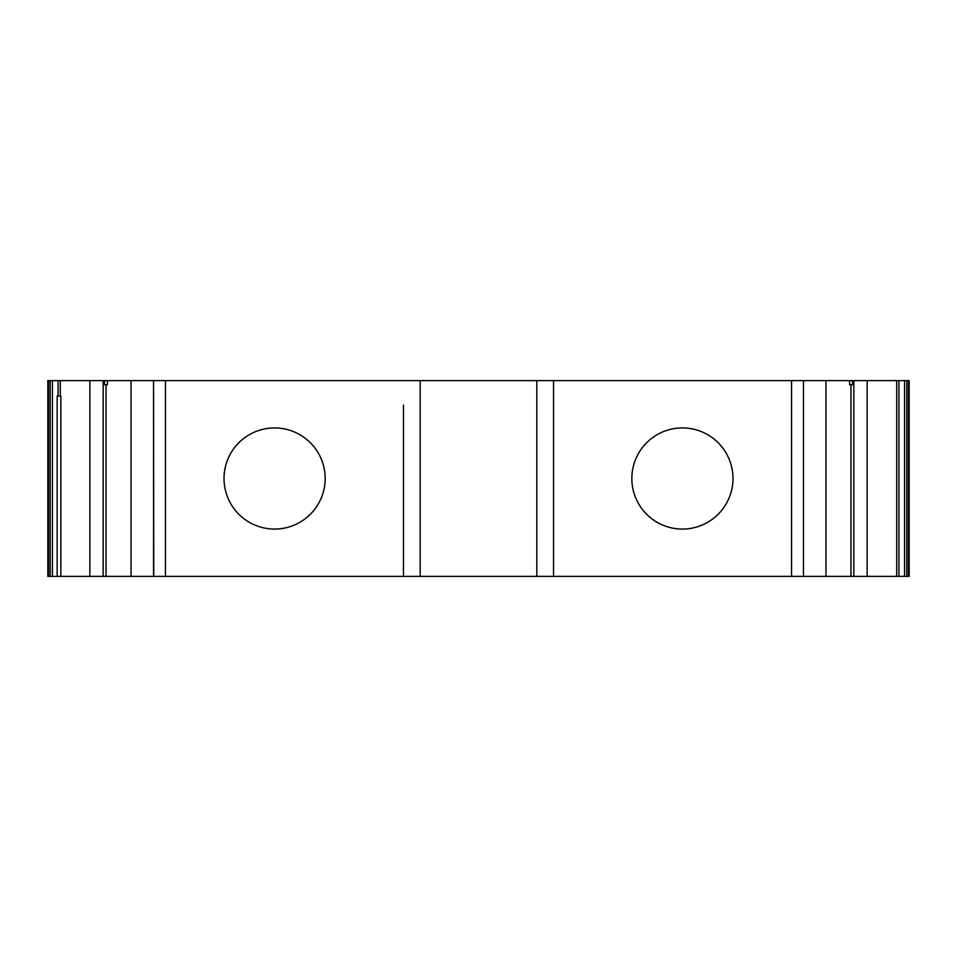 <?xml version="1.0" encoding="UTF-8"?>
<svg xmlns="http://www.w3.org/2000/svg" width="957" height="957" viewBox="0 0 957 957"><rect width="100%" height="100%" fill="white"/><g stroke="black" fill="none" stroke-linecap="round" stroke-linejoin="round"><path stroke-width="1.44" d="M553.541 380.623L553.541 576.377L791.547 576.377L791.547 380.623L165.453 380.623L165.453 576.377L403.459 576.377L403.459 405.098M274.599 529.065A50.565 50.565 0 0 1 224.022 478.5A50.565 50.565 0 0 1 274.599 427.935A50.565 50.565 0 0 1 325.165 478.5A50.565 50.565 0 0 1 274.599 529.065M682.401 529.065A50.565 50.565 0 0 1 631.835 478.5A50.565 50.565 0 0 1 682.401 427.935A50.565 50.565 0 0 1 732.978 478.5A50.565 50.565 0 0 1 682.401 529.065M131.049 576.377L153.551 576.377L153.551 380.623L103.165 380.623L103.165 576.377L131.049 576.377L131.049 380.623M853.835 380.623L904.58 380.623L904.58 576.377L853.835 576.377L853.835 380.623L825.951 380.623L825.951 576.377L850.964 576.377L850.964 384.702M791.547 380.623L803.449 380.623L803.449 576.377L791.547 576.377M825.951 380.623L803.449 380.623L803.449 576.377L825.951 576.377M906.817 380.623L909.15 380.623L909.15 576.377L909.15 380.623L909.15 576.377L909.15 380.623L909.15 576.377L906.817 576.377L906.817 380.623L904.58 380.623M48.508 380.623L50.183 380.623L50.183 576.377L48.508 576.377L48.508 380.623L47.85 380.623L47.85 576.377L47.85 380.623M52.42 380.623L89.862 380.623L89.862 576.377L52.42 576.377L52.42 380.623L50.183 380.623M89.862 380.623L103.165 380.623M165.453 576.377L153.766 576.377L153.551 380.623M153.766 380.623L165.453 380.623M553.541 576.377L536.817 576.377L536.817 380.623L536.817 576.377L420.183 576.377L420.183 380.623M852.603 380.623L852.603 384.702L849.601 384.702L849.601 380.623M867.138 576.377L867.138 380.623M909.15 560.06L909.15 396.94M60.841 576.377L60.841 396.126L57.157 396.126L57.157 576.377M104.397 380.623L104.397 384.702L107.399 384.702L107.399 380.623M420.183 576.377L403.459 576.377M103.165 576.377L89.862 576.377M50.183 576.377L52.42 576.377M48.508 576.377L47.85 576.377M904.58 576.377L906.817 576.377M850.964 576.377L853.835 576.377M896.709 380.623L896.709 576.377M58.066 380.623L58.066 396.126M60.291 380.623L60.291 396.126M898.934 380.623L898.934 576.377M908.492 380.623L908.492 576.377M106.036 576.377L106.036 384.702"/></g></svg>
